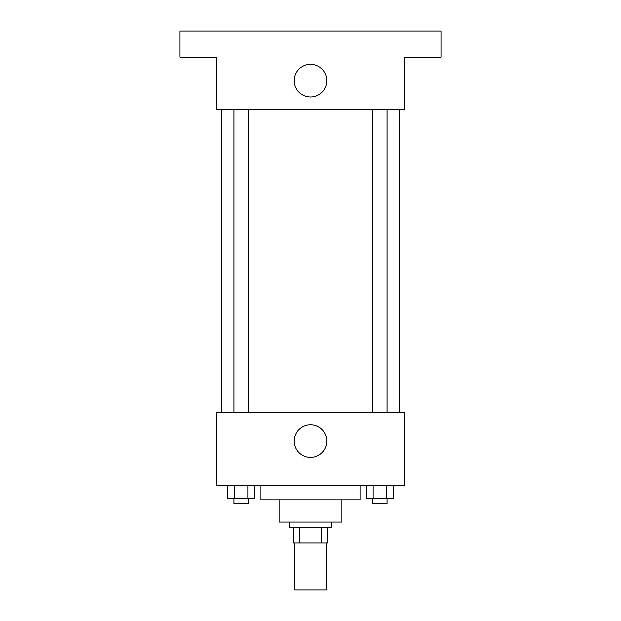 <?xml version="1.0" encoding="UTF-8"?>
<svg xmlns="http://www.w3.org/2000/svg" width="621" height="621" viewBox="0 0 621 621"><rect width="100%" height="100%" fill="white"/><g stroke="black" fill="none" stroke-linecap="round" stroke-linejoin="round"><path stroke-width="0.93" d="M294.828 542.94L294.828 589.95L326.172 589.95L326.172 542.94M321.492 527.268L321.492 542.94L293.523 542.94L293.523 527.268M321.492 542.94L327.477 542.94L327.477 527.268L327.477 542.94M331.397 522.044L331.397 527.268L289.603 527.268L289.603 522.044M299.508 527.268L299.508 542.94M341.837 499.851L341.837 522.044L279.163 522.044L279.163 499.851M360.126 485.482L360.126 499.851L260.874 499.851L260.874 485.482M404.519 485.482L216.481 485.482L216.481 412.352L404.519 412.352L404.519 485.482M326.825 441.081A16.325 16.325 0 0 1 302.342 455.224A16.325 16.325 0 0 1 302.342 426.945A16.325 16.325 0 0 1 326.825 441.081M399.295 109.397L399.295 412.352M372.654 412.352L372.654 109.397M248.346 109.397L248.346 412.352M404.519 109.397L216.481 109.397L216.481 57.163L179.919 57.163L179.919 31.05L441.081 31.05L441.081 57.163L404.519 57.163L404.519 109.397M326.825 80.676A16.325 16.325 0 0 1 302.342 94.811A16.325 16.325 0 0 1 302.342 66.532A16.325 16.325 0 0 1 326.825 80.676M393.435 485.482L393.435 498.539L366.297 498.539L366.297 485.482M386.65 485.482L386.65 498.539M373.081 485.482L373.081 498.539M387.077 498.539L387.077 503.763L372.654 503.763L372.654 498.539M254.703 485.482L254.703 498.539L227.565 498.539L227.565 485.482M247.919 485.482L247.919 498.539M234.35 485.482L234.35 498.539M248.346 498.539L248.346 503.763L233.923 503.763L233.923 498.539M221.705 109.397L221.705 412.352M387.077 412.352L387.077 109.397M233.923 109.397L233.923 412.352"/></g></svg>
